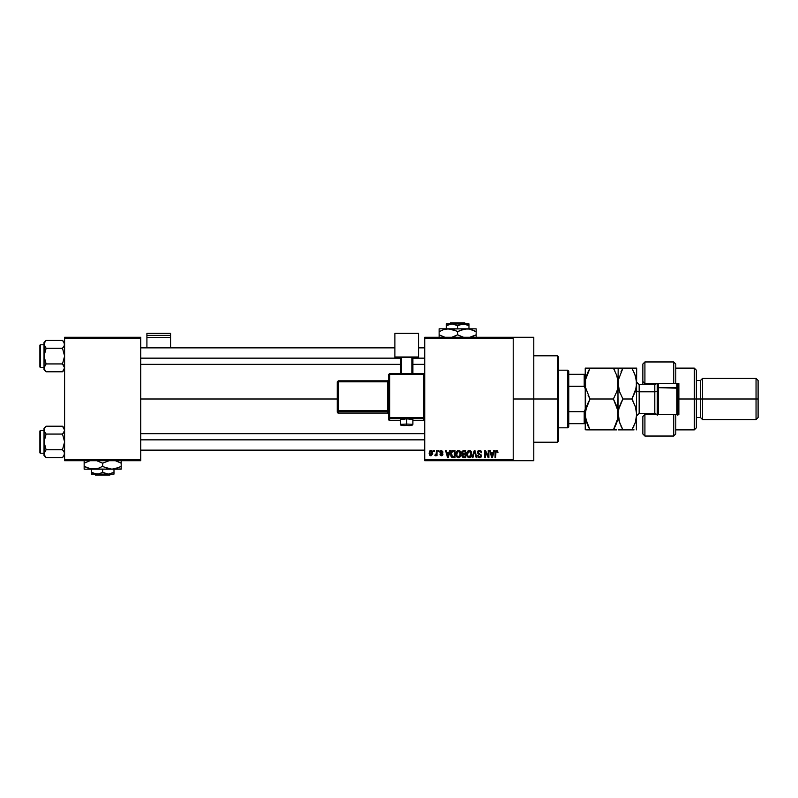 <?xml version="1.0" encoding="UTF-8"?>
<svg xmlns="http://www.w3.org/2000/svg" width="798" height="798" viewBox="0 0 798 798"><rect width="100%" height="100%" fill="white"/><g stroke="black" fill="none" stroke-linecap="round" stroke-linejoin="round"><path stroke-width="1.2" d="M513.214 399L533.792 399L533.792 337.265L533.792 399L513.214 399M140.737 399L337.265 399L140.737 399M424.726 337.265L513.214 337.265L424.726 337.265L424.726 338.292L513.214 338.292L513.214 459.708L424.726 459.708L424.726 337.265M513.214 337.265L513.214 338.292L424.726 338.292L424.726 460.735L424.726 459.708L513.214 459.708L513.214 460.735L424.726 460.735L513.214 460.735L513.214 337.265L533.792 337.265M433.703 450.451L433.703 451.478L434.361 451.478L434.361 450.451L433.703 450.451L434.361 450.451L433.703 450.451L433.703 451.478L434.361 451.478L434.361 450.451L434.361 451.478L433.703 451.478L433.703 450.451M438.192 450.451L438.192 451.478L438.85 451.478L438.85 450.451L438.192 450.451L438.85 450.451L438.192 450.451L438.192 451.478L438.85 451.478L438.85 450.451L438.85 451.478L438.192 451.478L438.192 450.451M449.573 450.451L449.005 452.596L446.74 452.596L446.172 450.451L445.493 450.451L447.578 457.653L448.267 457.653L450.262 450.451L449.573 450.451L450.262 450.451L449.573 450.451L449.005 452.596L446.74 452.596L446.172 450.451L445.493 450.451L447.578 457.653L448.267 457.653L450.262 450.451L448.267 457.653L447.578 457.653L445.493 450.451L446.172 450.451M460.366 451.478L457.932 450.421L456.616 451.459L455.997 453.364L456.795 456.895L458.172 457.723L459.678 457.374L460.995 454.591L460.366 451.478L458.491 450.351L456.616 451.459L455.967 454.042C455.858 456.037 456.695 457.274 458.491 457.743C460.316 457.264 461.164 455.997 461.015 453.952L460.366 451.478M471.129 451.478L468.685 450.421L467.369 451.459L466.75 453.364L467.548 456.895L468.935 457.723L470.441 457.374L471.748 454.591L471.129 451.478L469.244 450.351L467.369 451.459L466.72 454.042C466.611 456.037 467.448 457.274 469.244 457.743C471.069 457.264 471.917 455.997 471.778 453.952L471.129 451.478M479.518 450.351L478.032 450.94L477.483 452.446L478.042 453.863L480.745 455.179L480.685 456.386L479.857 456.885L477.663 455.588L478.182 457.114L479.638 457.743L481.234 456.875L481.394 455.06L478.441 453.224L478.221 451.927L479.778 451.229L481.693 452.785L481.134 451.07L479.518 450.351L477.483 452.446L478.471 454.152L480.645 455.01L480.845 455.748L479.618 456.905L477.663 455.588L479.638 457.743L481.503 455.768L478.132 452.426L479.458 451.199L481.693 452.785L479.518 450.351M493.723 450.451L493.154 452.596L490.89 452.596L490.321 450.451L489.643 450.451L491.728 457.653L492.416 457.653L494.411 450.451L493.723 450.451L494.411 450.451L493.723 450.451L493.154 452.596L490.89 452.596L490.321 450.451L489.643 450.451L491.728 457.653L492.416 457.653L494.411 450.451L492.416 457.653L491.728 457.653L489.643 450.451L490.321 450.451M496.546 450.351L497.573 450.86L496.346 450.361L495.299 451.189L495.069 457.653L495.718 457.653L495.917 451.518L496.855 451.289L497.314 452.695L497.962 452.596L497.573 450.86L496.546 450.351L495.069 452.765L495.069 457.653L495.718 457.653L495.817 451.738L496.516 451.199L497.314 452.695L497.962 452.596L497.573 450.86L496.695 450.361M488.236 450.451L488.236 456.207L485.483 450.451L484.775 450.451L484.775 457.653L485.433 457.653L485.433 451.877L488.196 457.653L488.895 457.653L488.895 450.451L488.236 450.451L488.895 450.451L488.236 450.451L488.236 456.207L485.483 450.451L484.775 450.451L484.775 457.653L485.433 457.653L485.433 451.877L488.196 457.653L488.895 457.653L488.895 450.451L488.895 457.653L488.196 457.653M474.271 450.451L472.207 457.653L472.895 457.653L474.63 451.289L476.167 457.653L476.845 457.653L474.91 450.451L474.271 450.451L474.91 450.451L474.271 450.451L472.207 457.653L472.895 457.653L474.63 451.289L476.167 457.653L476.845 457.653L474.91 450.451L476.845 457.653L476.167 457.653L474.63 451.289L472.895 457.653L472.207 457.653L474.271 450.451M463.349 450.471L461.872 451.738L462.66 454.331L462.072 456.546L463.04 457.553L465.783 457.653L465.783 450.451L463.758 450.451L465.783 450.451L463.758 450.451L461.763 452.566L462.66 454.331L461.952 455.838L463.758 457.653L465.783 457.653L465.783 450.451L465.783 457.653L463.758 457.653M453.114 450.451L451.109 451.658L450.8 455.638L451.937 457.414L455.03 457.653L455.03 450.451L453.114 450.451C451.289 450.83 450.461 452.037 450.631 454.092L452.157 457.513L455.03 457.653L455.03 450.451L455.03 457.653M441.623 450.361L440.287 450.84L439.878 452.197L440.316 453.214L442.262 454.152L441.464 455.03L439.967 454.281L440.396 455.369L441.633 455.778L442.561 455.369L442.94 453.972L440.596 451.578L441.613 451.119L443.06 452.037L441.464 450.351L439.878 452.047L442.311 454.391L441.464 455.03L439.967 454.281L441.484 455.778L442.96 454.281L440.536 451.917L441.414 451.099L443.06 452.037L441.134 450.381M436.326 450.451L436.197 454.232L434.92 455.498L435.698 455.758L436.326 454.85L436.326 455.688L436.975 455.688L436.975 450.451L436.326 450.451L436.975 450.451L436.326 450.451L436.197 454.232L434.92 455.498L435.538 455.778L436.326 454.85L436.326 455.688L436.975 455.688L436.975 450.451L436.975 455.688L436.326 455.688M430.94 450.351L429.464 451.309L429.125 453.344L429.753 455.229L431.06 455.778L432.696 453.982L432.147 450.92L430.94 450.351L429.125 453.124L430.94 455.778L432.765 453.065L430.94 450.351M64.598 460.735L140.737 460.735L140.737 459.708L64.598 459.708L64.598 338.292L140.737 338.292L140.737 459.708L140.737 337.265L64.598 337.265L140.737 337.265L140.737 338.292L64.598 338.292L64.598 337.265L64.598 459.708L140.737 459.708L140.737 460.735L64.598 460.735L64.598 459.708L64.598 460.735M533.792 460.735L533.792 399L533.792 460.735L513.214 460.735M497.962 452.596L497.304 452.456M497.314 452.695L496.516 451.199L495.718 452.705L496.516 451.199L495.817 451.738M495.718 457.653L495.069 457.653L495.069 452.765M491.927 456.476L491.119 453.444L492.935 453.444L492.027 456.895L492.326 455.538L492.027 456.895L491.658 455.419L491.977 456.685M485.433 457.653L484.775 457.653L484.775 450.451L485.483 450.451M480.635 450.631L481.334 451.349M481.693 452.785L480.925 452.247M479.788 451.229L479.209 451.209M479.339 451.199L478.261 452.995M481.384 456.546L481.014 457.174M477.683 455.798L478.351 455.768M479.349 456.885L480.087 456.835M479.618 456.905L480.845 455.748L480.536 454.91M480.835 455.907L480.645 455.01L478.561 454.192M480.645 455.01L479.608 454.531L480.645 455.01M479.089 454.381L479.608 454.531M477.793 451.269L478.66 450.501M471.428 452.067L471.618 452.636M471.748 454.591L471.678 455.189M466.73 453.703L466.86 452.705M468.157 450.651L468.955 450.371M469.244 450.351L470.102 450.531M470.092 450.521L470.77 451.02M468.835 456.845L468.067 456.366M468.556 451.359L469.134 451.199M470.381 451.688L469.254 451.199L471.119 453.942L470.521 456.276L471.119 453.942L469.244 456.905L467.658 455.688L467.379 454.062L469.254 451.199L470.162 451.498M467.598 452.546L467.658 455.688L469.244 456.905M467.379 454.062L467.658 455.688L467.748 452.207M470.73 452.147L471.099 453.483M461.952 455.838L462.66 454.331M462.491 454.461L462.122 455M462.431 454.192L461.952 453.583M463.149 451.349L463.748 451.289L462.441 452.825L463.229 451.329M463.219 454.72L462.611 455.718L463.907 454.661L462.611 455.718L463.997 456.805L462.611 455.718L463.219 454.72L465.134 454.661L465.134 456.805L463.698 456.805M462.611 455.718L463.069 454.79M463.728 456.805L465.134 456.805L465.134 454.661L463.907 454.661M462.99 451.419L465.134 451.289L465.134 453.813L463.838 453.813L462.421 452.556M462.8 453.543L462.441 452.825M460.675 452.067L460.865 452.636M460.995 454.601L460.915 455.209M460.785 455.738L460.506 456.416M455.977 453.703L456.107 452.705M457.404 450.651L457.922 450.431M458.491 450.351L460.017 451.02M456.835 452.546L456.895 455.688L458.481 456.905L456.895 455.688L456.626 454.062L458.491 451.199L460.366 453.942L459.588 456.456L460.366 453.942L458.481 456.905L457.314 456.366M459.409 456.616L458.72 456.885M456.626 454.062L456.895 455.688L456.985 452.207M459.977 452.147L460.346 453.483M451.109 456.496L450.8 455.638M450.73 452.835L450.85 452.326M451.658 450.9L452.187 450.601M451.459 455.528L451.339 454.91M451.967 451.658L451.289 454.102L451.548 452.336L454.371 451.289L454.371 456.805L452.286 456.665L451.459 452.636M451.548 452.336L452.077 451.568M452.815 451.309L454.371 451.289L454.371 456.805L452.286 456.665M451.299 453.653L451.329 454.82M448.087 455.877L448.785 453.444L446.96 453.444L447.508 455.419L446.96 453.444L448.785 453.444L447.877 456.895L447.508 455.419L447.877 456.895L448.177 455.538L447.877 456.895L447.508 455.419L447.828 456.685M443.06 452.037L442.321 451.738M442.401 452.127L441.414 451.099L442.401 452.127L441.414 451.099L440.536 451.917L441.174 452.626M441.513 451.109L440.536 451.917L441.344 452.675M440.536 451.798L441.414 451.099L440.696 452.386M442.421 455.498L441.783 455.758M439.967 454.281L440.646 454.351M440.626 454.192L441.464 455.03L442.311 454.391L441.543 453.723M441.613 455.02L442.311 454.391L441.354 453.663M442.311 454.391L441.464 455.03L442.102 453.962M440.656 453.404L440.137 453.015M435.459 455.768L434.92 455.498L435.538 455.778L436.326 454.85L435.538 455.778L436.326 454.85L435.538 455.778L435.11 454.75L436.197 454.232L436.326 453.164L435.578 454.84L436.197 454.232M435.578 454.84L436.157 454.371M430.711 455.768L429.763 455.239M429.274 451.798L429.543 451.179M430.062 450.621L430.711 450.371M432.117 453.065L430.96 455.03L432.107 452.745L432.077 453.703L430.93 451.099L429.783 452.755L430.96 455.03M432.077 453.703L431.538 454.81M491.758 455.788L491.119 453.444L492.935 453.444L492.236 455.877M463.748 451.289L465.134 451.289L465.134 453.813L463.838 453.813M557.453 399L557.453 442.212L557.453 399L533.792 399L557.453 399L557.453 355.788L557.453 399L558.49 399L557.453 399M558.49 441.184L558.49 399L558.49 441.184L557.453 442.212L533.792 442.212M558.49 356.816L558.49 399L558.49 356.816L557.453 355.788L533.792 355.788M63.391 364.935L62.493 363.938L46.114 363.938L62.493 363.938L64.598 356.098L62.493 348.257L64.439 345.354L62.493 348.257L46.114 348.257L62.493 348.257L63.341 347.32L62.493 348.257L64.598 356.098L62.493 363.938L64.598 367.858L62.493 371.778L64.01 369.873M45.257 370.821L46.114 371.778L45.267 370.841L46.114 371.778L62.493 371.778L64.598 369.674L62.493 371.778L46.114 371.778L45.267 370.841L44.02 367.858L46.114 363.938L44.02 356.098L46.114 348.257L44.02 344.337L44.608 346.352L44.02 344.337L45.267 341.344L44.169 343.3L46.114 340.417L44.608 342.312M46.114 363.938L44.608 365.833L46.114 363.938L45.267 364.866L46.114 363.938L44.169 358.132L44.169 354.043L46.114 348.257L44.169 345.364L44.02 342.512L46.114 340.417L62.493 340.417L46.114 340.417L44.02 342.512L44.02 367.858L44.598 369.863L44.02 367.858L44.02 369.674L44.02 367.858L45.287 370.861M40.518 367.409A0.618 0.618 0 0 1 39.9 366.791L39.9 345.394A0.618 0.618 0 0 1 40.518 344.776L44.02 344.776L40.518 344.776L40.518 367.409L44.02 367.409L40.518 367.409L40.518 344.776A0.618 0.618 0 0 0 39.9 345.394L39.9 366.791A0.618 0.618 0 0 0 40.518 367.409M62.493 348.257L64.439 345.364L64.439 343.3L64.448 345.344L64 346.362L64.598 344.337L64.01 342.322L64.448 345.344M64.598 342.512L62.493 340.417L64.448 343.32M64.598 367.858L64.01 365.833L64.598 367.858M44.608 365.833L44.02 367.858L44.608 365.833M62.493 371.778L63.341 370.841L62.493 371.778M44.169 345.344L44.02 369.674L46.114 371.778M45.217 347.25L44.608 346.352M63.341 364.866L62.493 363.938M63.341 341.344L64.439 343.3M140.737 358.152L400.546 358.152L140.737 358.152M412.895 358.152L424.726 358.152L412.895 358.152M424.726 439.848L140.737 439.848L424.726 439.848M567.747 370.192L568.775 371.22L568.775 374.302L568.775 371.22L567.747 370.192L558.49 370.192L567.747 370.192L567.747 427.808L558.49 427.808L567.747 427.808L567.747 370.192M568.775 426.78L567.747 427.808L568.775 426.78L568.775 423.698L568.775 426.78M568.775 386.272L568.775 411.728L568.775 374.302L568.775 386.272L584.206 386.272L585.233 388.706L584.206 386.272L584.206 374.302L568.775 374.302L584.206 374.302L584.206 386.272L568.775 386.272M568.775 423.698L568.775 411.728L568.775 423.698L585.233 423.698L584.206 423.698L584.206 411.728L568.775 411.728L584.206 411.728L584.206 423.698L568.775 423.698M585.233 374.302L584.206 374.302L585.233 374.302M585.233 409.294L584.206 411.728L585.233 409.294M46.114 348.257L45.267 347.32M44.608 346.362L44.169 345.364M44.169 366.841L44.169 368.866M64.439 454.7L62.493 457.583L63.341 456.656L62.493 457.583L46.114 457.583L45.267 456.656L44.02 453.663L46.114 449.743L44.02 441.902L46.114 434.062L44.169 431.179L44.598 432.157L44.02 430.142L44.169 431.159L44.169 429.115L45.267 427.159L44.608 428.127M45.257 456.636L46.114 457.583L45.267 456.656L46.114 457.583L62.493 457.583L64.01 455.688M46.114 426.222L45.267 427.159L46.114 426.222L45.267 427.159L46.114 426.222L62.493 426.222L46.114 426.222L44.02 428.327L46.114 426.222M40.518 453.224A0.618 0.618 0 0 1 39.9 452.606L39.9 431.209A0.618 0.618 0 0 1 40.518 430.591L44.02 430.591L40.518 430.591L40.518 453.224L44.02 453.224L40.518 453.224L40.518 430.591A0.618 0.618 0 0 0 39.9 431.209L39.9 452.606A0.618 0.618 0 0 0 40.518 453.224M64.598 428.327L62.493 426.222L64.598 430.142L64.448 429.134L64.448 431.159L62.493 434.062L63.341 433.134L62.493 434.062L46.114 434.062L62.493 434.062L64.598 441.902L62.493 449.743L46.114 449.743L62.493 449.743L64.439 452.636L64.01 455.678L64.598 453.663L64.01 451.648L64.448 452.656M46.114 449.743L44.608 451.648L46.114 449.743L44.02 441.902L44.02 455.488L44.02 453.663L44.598 455.678L44.02 453.663L44.608 451.638L44.02 455.488L46.114 457.583M45.217 433.065L46.114 434.062L44.02 441.902L44.02 428.327L44.169 452.656M45.267 456.656L44.169 454.7M45.267 433.134L44.169 431.169L46.114 434.062M44.02 430.142L44.169 431.159L44.02 430.142M44.608 451.638L45.267 450.68L44.608 451.648M62.493 434.062L63.341 433.134L62.493 434.062L64.598 441.902L62.493 449.743L64.439 452.636L64.448 454.68M64.439 431.179L63.341 433.134L64.598 430.142L64.439 431.169L64.448 429.134L63.321 427.139M63.341 427.159L62.493 426.222M63.391 450.75L64.01 451.648M62.493 449.743L63.341 450.68M64 451.638L64.439 452.636M675.786 364.078L675.786 383.569L678.869 383.569L678.869 414.431L644.914 414.431L642.859 416.496L642.859 433.982L644.914 436.037L644.914 414.431L644.914 436.037L673.731 436.037L673.731 414.431L644.914 414.431L644.914 413.404L644.914 414.431L642.859 416.496L642.859 433.913M655.208 384.556L655.208 383.569L655.208 384.556M694.31 399L696.365 399L696.365 370.192L696.365 399L702.539 399L702.539 378.422L702.539 399L758.1 399L758.1 380.476L758.1 417.524L758.1 399L756.045 399L756.045 378.422L756.045 399L702.539 399L702.539 419.578L702.539 399L700.474 399L700.474 380.476L700.474 399L696.365 399L696.365 427.808L696.365 399L694.31 399L694.31 368.127L694.31 399L678.869 399L694.31 399L694.31 429.873L694.31 399M642.859 364.187L642.859 381.504L644.914 383.569L644.914 384.596L644.914 361.963L644.914 383.569L673.731 383.569L673.731 361.963L673.731 383.569L678.869 383.569L678.869 414.431L675.786 414.431L675.786 433.922M642.859 381.843L642.859 384.596L642.859 381.504L644.914 383.569L675.786 383.569L675.786 364.018L673.731 361.963L644.914 361.963L642.859 364.018L642.859 381.504M655.208 413.444L655.208 414.431L655.208 413.444M758.1 417.524L756.045 419.578L756.045 399L756.045 419.578L702.539 419.578L700.474 417.524L700.474 399L700.474 417.524L696.365 417.524M675.786 433.982L675.786 414.431L673.731 414.431L673.731 436.037L675.786 433.982M657.263 383.569L657.263 388.197L658.29 387.678L658.29 383.569L658.29 387.678L677.841 388.197L677.841 383.569L677.841 415.249M676.814 383.569L676.814 387.678L676.814 383.569M654.799 413.334L654.799 384.596L639.158 384.596L639.158 391.798A2.474 1.237 0 0 1 636.684 390.561A2.474 1.237 180 0 0 639.158 391.798L639.158 413.334M639.158 384.666L639.158 413.404L654.799 413.404L654.799 391.798A2.474 1.237 180 0 0 657.263 390.561A2.474 1.237 0 0 1 654.799 391.798L639.158 391.798L654.799 391.798L654.799 384.666M586.58 429.873L613.393 429.873L616.834 422.371L618.161 414.431L617.822 379.569L617.812 387.599L616.834 391.509L613.393 399L617.812 410.381L617.822 418.431L613.393 429.873L590.011 429.873L585.592 418.491L585.582 379.539L588.086 371.808L586.58 375.589L590.011 368.127L588.096 371.808L590.011 368.127L585.233 368.127L585.233 414.431L586.57 406.511L590.011 399L585.582 387.589L585.582 379.539L590.011 368.127L613.393 368.127L585.233 368.127L585.582 387.579L590.011 399L613.393 399L616.824 391.519L613.393 399L590.011 399L585.582 410.421L590.011 399L588.096 395.319M617.044 376.287L618.161 383.569L617.812 387.599L616.834 391.509L613.393 399L616.824 406.461L618.161 414.431L617.403 408.476M614.799 370.741L613.393 368.127L617.812 368.127L613.393 368.127L616.834 375.629L618.161 383.569L618.161 368.127L613.393 368.127L616.834 375.639M586.011 377.544L585.592 379.529M617.273 420.925L613.393 429.873L616.834 429.873M586.111 408.047L585.233 414.431L585.233 429.873L585.233 414.431L586.58 422.391L585.233 414.431L585.592 418.481M616.834 422.371L615.308 426.192M615.527 429.873L613.393 429.873L614.699 427.459M616.824 368.127L618.161 368.127L617.822 418.431M615.308 429.873L616.824 429.873M635.088 423.139L631.906 429.873L633.831 426.192L631.906 429.873L622.939 429.873L620.954 426.062L622.939 429.873L618.161 429.873L622.939 429.873L619.507 422.411L617.812 410.391M587.757 425.464L585.981 420.327M590.011 429.873L588.096 426.192M585.592 379.509L585.941 377.833M586.57 406.501L588.725 401.374M618.869 408.686L622.939 399L621.024 402.671L622.939 399L619.497 391.499L618.161 383.569L618.51 387.559L618.51 379.529L622.939 368.127L618.52 368.127L620.794 368.127M619.497 406.501L618.51 410.411L619.487 406.511L622.939 399L631.906 399L635.348 391.529L631.906 399L632.984 400.945M619.338 391L618.161 383.569L618.51 379.529L622.939 368.127L631.946 368.127M620.216 393.464L619.487 391.489M618.52 379.509L618.879 377.763M618.161 414.431L618.51 410.431L618.161 414.431L618.939 420.446M619.507 429.873L634.051 429.873M636.684 368.127L636.345 429.873L636.684 368.127L635.358 368.127L636.684 368.127M635.886 420.556L636.684 414.431L635.358 422.361L631.906 429.873L633.831 429.873M636.335 387.619L635.946 389.434M635.916 408.446L636.684 414.431L635.358 422.361M634.29 372.826L636.335 379.549L636.335 387.599L631.906 399L635.338 406.461L636.684 414.431M635.338 368.127L631.906 368.127L633.831 368.127L631.906 368.127L635.358 375.629L636.684 383.569L635.348 391.529L631.906 399L622.939 399L619.497 391.499M632.146 368.546L635.517 376.137M631.906 399L635.667 407.499M622.939 429.873L619.188 421.374M631.906 368.127L621.014 368.127M622.939 368.127L621.014 371.808M635.358 422.371L636.345 418.441M677.841 414.431L677.841 388.197L676.814 387.678L676.814 414.431L676.814 387.678L658.29 387.678L658.29 414.431L658.29 387.678L657.263 388.197L657.263 415.249M657.263 388.197L657.263 414.431M170.573 347.858L170.573 333.345L170.573 335.379L146.912 335.379L146.912 333.345L170.573 333.345L146.912 333.345L146.912 347.858L146.912 337.514L170.573 337.514L170.573 347.858M146.912 337.514L170.573 337.514L170.573 335.379L146.912 335.379L146.912 337.514M409.075 419.339L412.895 419.13L406.721 418.92L406.721 425.484L401.574 425.304L406.721 425.484L406.721 424.057L400.546 424.277L406.721 424.057L406.721 418.92L400.546 419.13L404.357 419.339M389.743 374.412L424.726 374.442L423.698 374.412L423.698 373.414L389.743 373.414L389.743 374.412L389.743 373.414L388.706 374.442L389.743 374.412L389.743 373.414L388.706 374.442L388.706 417.633L389.743 417.593L389.743 418.661L423.698 418.661A1.027 1.027 0 0 0 424.726 417.633A1.027 1.027 180 0 1 423.698 418.661L423.698 417.593L389.743 417.593L388.706 417.633L389.743 418.661A1.027 1.027 180 0 1 388.706 417.633L388.706 419.449L389.743 420.476L400.546 420.476L389.743 420.476L389.743 374.412L423.698 374.412L423.698 417.593L389.743 417.593L389.743 374.412L388.706 374.442L388.706 419.449A1.027 1.027 0 0 0 389.743 420.476L389.743 418.661L423.698 418.661L423.698 420.476L412.895 420.476L423.698 420.476A1.027 1.027 -0 0 0 424.726 419.449L423.698 420.476L423.698 419.489M418.551 356.995L418.551 357.873L412.895 357.873L418.551 357.873L418.551 333.345L394.88 333.345L394.88 356.995L418.551 356.995L394.88 356.995L394.88 357.873L394.88 333.345L418.551 333.345L418.551 356.995M400.546 357.873L394.88 357.873L400.546 357.873M412.895 357.255L400.546 357.255L400.546 373.414L400.546 357.255L411.858 357.215L411.858 373.414L411.858 357.215L412.895 357.255L412.895 373.414L412.895 357.255M401.574 373.414L401.574 357.215L401.574 373.414M406.721 418.92L400.546 419.13L400.546 424.277C399.928 425.374 401.983 425.773 406.721 425.484C410.731 425.823 412.785 425.424 412.895 424.277L406.721 424.057L412.895 424.277L412.895 419.13L406.721 418.92M338.292 381.823L387.678 381.823L387.678 410.621L388.706 410.581L387.678 410.621L387.678 411.678A1.027 1.027 180 0 1 388.706 412.706A1.027 1.027 -0 0 0 387.678 411.678L387.678 410.621L338.292 410.621L338.292 411.678L338.292 410.621L337.265 410.651L338.292 411.678A1.027 1.027 180 0 1 337.265 410.651L337.265 412.037A1.027 1.027 0 0 0 338.292 413.065L338.292 411.678L387.678 411.678L387.678 413.065A1.027 1.027 180 0 1 388.706 414.092A1.027 1.027 -0 0 0 387.678 413.065L338.292 413.065L338.292 411.678L387.678 411.678L387.678 413.065L338.292 413.065L337.265 412.037L337.265 410.651L338.292 410.621L338.292 381.823L387.678 381.823L387.678 410.621L338.292 410.621L338.292 381.823L337.265 381.863L337.265 410.651L337.265 381.863L338.292 381.823L338.292 380.836L337.265 381.863L338.292 380.836L338.292 381.823L338.292 380.836L387.678 380.836A1.027 1.027 -0 0 0 388.706 379.808L387.678 380.836L338.292 380.836M387.678 381.823L387.678 380.836L387.678 381.823L388.706 381.783L387.678 381.823M400.546 420.476L389.743 420.476A1.027 1.027 180 0 1 388.706 419.449M389.743 373.414L423.698 373.414L424.726 374.442L423.698 373.414L423.698 417.593L424.726 417.633L423.698 417.593L423.698 420.476L412.895 420.476M450.521 322.861L464.775 322.861L450.521 322.861L449.483 323.888L450.521 322.861M465.813 323.888L464.775 322.861L465.813 323.888M468.965 325.634L466.222 324.377L468.965 325.634L468.965 328.826L468.965 323.888L463.309 323.888L468.965 325.634L468.965 324.377L468.965 325.634L464.775 324.018L451.987 323.888L457.653 325.634L457.653 328.826L457.653 325.634L460.386 324.377L468.965 324.377M449.084 324.377L453.454 324.018L457.653 325.634L463.309 323.888L446.331 323.888L446.331 328.826L446.331 325.634L451.987 323.888L446.331 323.888L446.331 325.634L449.065 324.377L446.331 325.634M439.129 329.624L439.129 331.689L443.608 329.634L448.386 328.826L439.129 328.826L439.129 329.624L439.129 328.826L476.167 328.826L464.496 329.035L469.324 329.035L476.167 331.689L473.962 330.542L476.167 331.689L476.167 334.811L469.344 337.464L473.783 336.048M470.65 329.325L476.167 331.689L476.167 328.826M463.249 329.305L466.91 328.826L445.972 329.035L450.79 329.035L455.439 330.532L453.174 329.634L457.653 331.689L455.449 330.542L457.653 331.689L457.653 334.811L462.142 336.876L457.653 334.811L452.057 337.195M460.037 330.452L466.91 328.826M459.089 335.589L463.508 337.265L457.653 334.811L457.653 331.689L463.069 329.345M455.269 336.048L452.207 337.155M450.82 329.035L448.386 328.826L456.217 330.911M444.646 337.175L439.129 334.811L439.129 331.689L439.129 334.811L443.618 336.876L439.129 334.811L439.129 337.464M476.167 336.876L476.167 330.542M457.653 331.689L460.007 330.472M440.087 331.16L439.129 331.689L439.129 330.542L439.129 331.689L443.608 329.634L448.386 328.826M470.63 329.315L469.344 329.035M475.219 335.34L476.167 334.811L476.167 335.958L476.167 334.811L473.803 336.038M457.653 334.811L455.289 336.038M444.666 337.185L439.129 334.811L439.129 335.968M110.832 474.112L109.795 475.139L95.541 475.139L94.503 474.112L95.541 475.139L109.795 475.139L110.832 474.112M108.329 474.112L102.663 472.366L102.663 469.174L102.663 472.366L98.493 473.982L94.104 473.623L91.351 472.366L91.351 469.174L91.351 473.982L91.351 472.366L97.007 474.112L108.329 474.112L102.663 472.366L98.493 473.982L91.351 474.112L113.984 474.112L113.984 472.366L108.329 474.112L113.984 472.366L113.984 469.174L113.984 474.112L108.329 474.112M115.67 460.825L121.186 463.189L121.186 469.174L121.186 468.376L121.186 469.174L84.149 469.174L84.149 467.458L84.149 469.174L93.406 469.174L88.648 468.376L84.149 466.311L84.149 463.189L89.735 460.805M121.186 468.376L121.186 466.311L116.708 468.366L111.929 469.174L107.171 468.376L102.663 466.311L102.663 463.189L109.496 460.536L102.663 463.189L102.663 466.311L98.194 468.366L91.012 468.965L84.149 466.311L84.149 468.376M96.807 460.735L102.663 463.189L96.807 460.735M85.097 462.66L84.149 463.189L84.149 460.536L84.149 466.311L86.354 467.458L84.149 466.311L84.149 467.458M84.149 462.032L84.149 463.189L89.556 460.855M90.972 468.965L111.929 469.174L118.972 467.468M102.663 466.311L104.867 467.458L102.663 466.311L98.194 468.366L93.406 469.174M109.526 468.965L111.929 469.174L104.099 467.089M120.229 466.84L121.186 466.311L121.186 463.189L116.698 461.124L121.186 463.189L121.186 461.124M121.186 467.458L121.186 466.311L118.982 467.458M111.929 469.174L121.186 468.965M115.64 460.815L121.186 463.189L121.186 462.042M101.226 462.411L102.663 463.189M113.984 473.623L113.984 472.366M91.351 474.112L91.351 472.366M95.541 475.139L94.503 474.112L95.541 475.139M140.737 347.858L394.88 347.858M418.551 347.858L424.726 347.858M140.737 364.327L400.546 364.327M412.895 364.327L424.726 364.327M424.726 450.142L140.737 450.142M424.726 433.673L140.737 433.673M675.786 368.127L694.31 368.127L696.365 370.192M758.1 380.476L756.045 378.422L702.539 378.422L700.474 380.476L696.365 380.476M675.786 429.873L694.31 429.873L696.365 427.808M639.158 413.404L636.684 415.878M654.799 413.404L656.804 414.431M654.799 384.596L656.804 383.569M639.158 384.596L636.684 382.122M388.706 414.092L387.678 413.065L338.292 413.065L337.265 412.037M424.726 419.449L423.698 420.476"/></g></svg>
